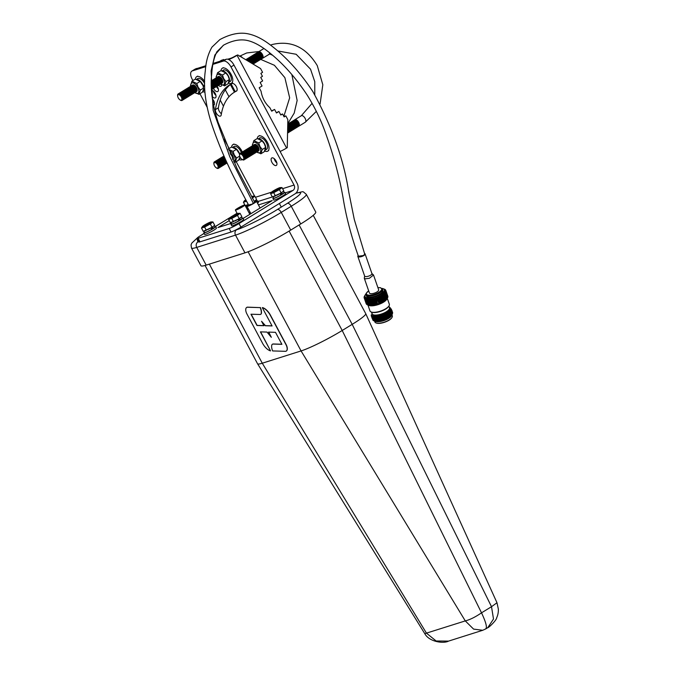 <?xml version="1.0" encoding="UTF-8"?>
<svg xmlns="http://www.w3.org/2000/svg" width="676" height="676" viewBox="0 0 676 676"><rect width="100%" height="100%" fill="white"/><g stroke="black" fill="none" stroke-linecap="round" stroke-linejoin="round"><path stroke-width="1.01" d="M260.226 307.614L247.196 307.234A6.642 3.27 -121.6 0 0 246.706 307.428A6.642 3.27 -121.6 0 0 246.994 314.095L262.787 343.678A10.588 5.214 -121.6 0 0 270.544 350.878L260.395 331.874L266.986 332.068L271.329 337.299L268.558 332.11L275.487 332.322L281.9 344.329L273.146 344.076A4.833 2.383 -121.6 0 0 272.403 344.253A4.833 2.383 -121.6 0 0 271.752 345.267A9.05 4.453 -121.6 0 0 272.631 350.937L285.635 351.317A6.549 3.219 -121.6 0 0 285.838 351.267A6.549 3.219 -121.6 0 0 286.201 351.106A6.549 3.219 -121.6 0 0 285.914 344.532L270.079 314.872A10.588 5.214 -121.6 0 0 262.322 307.673L272.082 325.942L265.271 325.739L261.544 321.252L263.919 325.705L256.99 325.502L250.965 314.222L260.066 314.484A4.039 1.986 -121.6 0 0 260.463 314.433A4.039 1.986 -121.6 0 0 260.683 314.332A4.039 1.986 -121.6 0 0 261.257 313.301A9.802 4.825 -121.6 0 0 260.226 307.614L247.34 307.141A6.642 3.27 -121.6 0 0 246.858 307.335A6.642 3.27 -121.6 0 0 246.782 307.386M261.257 313.301L261.409 313.208A4.039 1.986 58.4 0 1 260.835 314.239A4.039 1.986 58.4 0 1 260.759 314.281M286.269 351.055A6.549 3.219 -121.6 0 0 286.345 351.013A6.549 3.219 -121.6 0 0 286.066 344.439L270.231 314.779A10.588 5.214 -121.6 0 0 262.474 307.58L262.322 307.673M263.868 325.604L257.142 325.41L251.168 314.222M272.031 325.849L265.423 325.655L261.544 321.252M272.479 344.211A4.833 2.383 58.4 0 1 272.546 344.168A4.833 2.383 58.4 0 1 273.298 343.983L273.146 344.076M281.85 344.236L273.298 343.983M271.329 337.299L268.761 332.119M270.544 350.878L260.598 331.882M261.409 313.208A9.802 4.825 -121.6 0 0 260.378 307.521M299.113 224.947L352.188 324.353L491.511 606.702L496.987 602.747L365.733 313.63A33.665 3.574 151.9 0 1 365.733 313.63A33.665 3.574 151.9 0 1 352.188 324.353L342.2 330.488A33.665 3.574 151.9 0 1 301.074 350.937L262.271 363.215L209.357 264.122M482.723 630.285L448.568 641.101C443.794 643.805 429.235 642.023 424.781 633.657L465.291 620.906C469.972 619.723 475.38 617.036 481.523 612.836L491.511 606.702L493.497 619.005L487.776 627.666L485.816 628.874L482.732 630.285L473.58 629.102L465.291 620.906L301.074 350.937L248.109 251.759M205.065 265.457L257.539 363.739A33.665 3.574 -28.1 0 0 257.548 363.756A33.665 3.574 -28.1 0 0 262.271 363.215L426.488 633.184L436.147 640.983L448.568 641.101M485.326 629.01C487.523 628.317 486.264 622.926 481.523 612.836L342.2 330.488L289.125 231.074M254.48 201.896A5.383 0.575 151.9 0 1 255.748 201.406A5.383 0.575 151.9 0 1 256.508 201.321A5.383 0.575 151.9 0 1 253.23 203.696A5.383 0.575 151.9 0 1 247.762 206.315A5.383 0.575 151.9 0 1 247.002 206.4A5.383 0.575 151.9 0 1 248.607 205.031M236.118 209.999A5.383 0.575 151.9 0 1 235.366 210.084A5.383 0.575 151.9 0 1 238.636 207.709A5.383 0.575 151.9 0 1 244.112 205.09A5.383 0.575 151.9 0 1 244.864 205.005A5.383 0.575 151.9 0 1 241.594 207.38A5.383 0.575 151.9 0 1 236.118 209.999M242.312 206.197L237.504 208.935L242.312 206.197M290.722 230.102L281.258 212.391L291.246 206.256A37.433 3.971 151.9 0 0 306.296 194.308L315.751 212.027A37.433 3.971 151.9 0 1 300.71 223.967L290.722 230.102A37.433 3.971 151.9 0 1 244.982 252.849L206.18 265.127A37.433 3.971 151.9 0 1 200.924 265.702L191.46 247.982A37.433 3.971 151.9 0 0 196.716 247.408L235.518 235.13L244.982 252.849M271.98 157.871A4.377 2.155 58.4 0 1 276.002 160.812A4.377 2.155 58.4 0 1 276.323 165.434A4.377 2.155 58.4 0 1 276.078 165.544A4.377 2.155 58.4 0 1 272.056 162.603A4.377 2.155 58.4 0 1 271.744 157.981A4.377 2.155 58.4 0 1 271.98 157.871M212.374 98.882A4.377 2.155 58.4 0 1 213.878 105.118A4.377 2.155 58.4 0 1 213.633 105.228A4.377 2.155 58.4 0 1 213.498 105.262M211.478 90.229A4.377 2.155 58.4 0 1 215.272 93.575A4.377 2.155 58.4 0 1 215.399 97.851A4.377 2.155 58.4 0 1 215.154 97.961A4.377 2.155 58.4 0 1 212.027 96.296M217.072 86.215A4.377 2.155 58.4 0 1 217.816 91.513A4.377 2.155 58.4 0 1 217.579 91.623A4.377 2.155 58.4 0 1 213.396 88.395M221.72 85.075A4.377 2.155 58.4 0 1 221.103 86.198A4.377 2.155 58.4 0 1 220.858 86.308A4.377 2.155 58.4 0 1 218.449 85.387M221.407 113.754A4.377 2.155 58.4 0 1 218.399 107.788A102.448 50.447 58.4 0 1 231.226 83.951M220.351 116.137A4.377 2.155 58.4 0 1 216.954 114.143A4.377 2.155 58.4 0 1 215.399 109.63A102.448 50.447 58.4 0 1 229.696 84.821A102.448 50.447 58.4 0 1 232.045 83.545A4.377 2.155 58.4 0 1 236.135 86.3A4.377 2.155 58.4 0 1 236.524 91.057A4.377 2.155 58.4 0 1 236.423 91.116A93.694 46.137 -121.6 0 0 234.276 92.282A93.694 46.137 -121.6 0 0 221.204 114.971A4.377 2.155 58.4 0 1 220.596 116.027A4.377 2.155 58.4 0 1 220.351 116.137M212.898 64.381L223.325 61.085L226.325 59.243A8.078 3.98 58.4 0 1 233.989 65.099L297.051 183.213A8.078 6.98 72.4 0 1 294.846 193.987L240.918 227.111A8.078 0.853 151.9 0 1 231.048 232.02L200.003 241.839A8.078 0.853 151.9 0 1 198.871 241.966L196.978 238.417A8.078 0.853 -28.1 0 0 198.11 238.298L229.156 228.471A8.078 0.853 -28.1 0 0 239.025 223.562L292.953 190.438L285.154 192.905M250.23 212.433L249.174 213.084M276.856 162.941A4.377 2.155 58.4 0 1 274.202 158.632M214.41 102.625A4.377 2.155 58.4 0 1 212.61 100.454M215.931 95.358A4.377 2.155 58.4 0 1 213.278 91.04M218.348 89.021A4.377 2.155 58.4 0 1 216.405 86.579M192.288 70.904A8.078 3.98 -121.6 0 0 191.84 71.107L194.84 69.265A8.078 3.98 58.4 0 1 195.279 69.062L192.288 70.904L205.808 66.628M226.325 59.243L213.075 63.434M205.943 65.69L195.279 69.062M282.61 188.68L294.06 185.055L230.989 66.941A8.078 3.98 -121.6 0 0 223.325 61.085M294.06 185.055A4.039 3.49 -107.6 0 1 292.953 190.438M254.624 196.141L236.211 161.665M229.181 148.5L224.246 139.264M207.076 107.104L199.944 93.744M192.922 80.588L192.187 79.219A8.078 3.98 -121.6 0 1 191.84 71.107M196.978 238.417A8.078 0.853 -28.1 0 1 200.223 235.84L204.093 233.465M215.365 226.544L230.398 217.309M233.135 215.627L237.039 213.227M248.337 208.892L247.281 209.535M229.265 220.604L217.942 227.559L231.378 223.308M243.098 218.466L272.242 200.561L258.435 204.929M247.255 206.873A6.735 0.718 151.9 0 1 246.706 207.067A6.735 0.718 151.9 0 1 246.047 207.228M245.878 206.898A6.735 0.718 151.9 0 1 246.334 206.467M248.05 208.352A6.735 0.718 151.9 0 1 247.492 208.546A6.735 0.718 151.9 0 1 246.841 208.707M256.728 200.924A6.735 0.718 151.9 0 1 257.632 200.831A6.735 0.718 151.9 0 1 256.745 201.769M257.632 200.831L258.426 202.301A6.735 0.718 151.9 0 1 257.531 203.248M241.949 218.086A6.735 0.718 151.9 0 1 242.853 218.002A6.735 0.718 151.9 0 1 238.763 220.968A6.735 0.718 151.9 0 1 231.919 224.238A6.735 0.718 151.9 0 1 230.972 224.339A6.735 0.718 151.9 0 1 231.555 223.638M242.853 218.002L243.639 219.472A6.735 0.718 151.9 0 1 239.549 222.446A6.735 0.718 151.9 0 1 232.705 225.716A6.735 0.718 151.9 0 1 231.758 225.818L230.972 224.339M238.78 218.948L239.414 220.131L238.738 220.57M283.886 192.322A6.735 0.718 151.9 0 1 284.799 192.237A6.735 0.718 151.9 0 1 280.701 195.203A6.735 0.718 151.9 0 1 273.865 198.474A6.735 0.718 151.9 0 1 272.918 198.575A6.735 0.718 151.9 0 1 273.493 197.874M284.799 192.237L285.585 193.708A6.735 0.718 151.9 0 1 281.495 196.682A6.735 0.718 151.9 0 1 274.65 199.952A6.735 0.718 151.9 0 1 273.704 200.054L272.918 198.575M280.726 193.184L281.351 194.367L280.675 194.806M214.782 226.68A6.735 0.718 151.9 0 1 215.695 226.595A6.735 0.718 151.9 0 1 211.596 229.561A6.735 0.718 151.9 0 1 204.76 232.831A6.735 0.718 151.9 0 1 203.814 232.933A6.735 0.718 151.9 0 1 204.389 232.231M215.695 226.595L216.481 228.065A6.735 0.718 151.9 0 1 212.391 231.04A6.735 0.718 151.9 0 1 205.546 234.31A6.735 0.718 151.9 0 1 204.6 234.411L203.814 232.933M211.622 227.542L212.247 228.725L211.571 229.164M247.61 204.803A5.89 0.625 151.9 0 1 246.537 205.208A5.89 0.625 151.9 0 1 245.887 205.352M247.179 206.729A5.89 0.625 151.9 0 1 246.495 206.771L245.76 205.394M256.043 199.935A5.89 0.625 151.9 0 1 254.599 201.076M254.522 201.144L254.844 201.744M256.153 199.843L256.888 201.228A5.89 0.625 151.9 0 1 256.652 201.609M232.823 221.973A5.89 0.625 151.9 0 1 231.758 222.379A5.89 0.625 151.9 0 1 231.099 222.522M238.07 219.328L238.856 220.798A5.89 0.625 151.9 0 1 232.544 223.849A5.89 0.625 151.9 0 1 231.716 223.942L230.981 222.565M237.96 219.387A5.89 0.625 151.9 0 1 234.792 221.077M241.264 217.106A5.89 0.625 151.9 0 1 239.819 218.247M239.735 218.314L240.521 219.776L239.414 220.131M241.374 217.013L242.109 218.39A5.89 0.625 151.9 0 1 240.521 219.776M274.769 196.209A5.89 0.625 151.9 0 1 273.695 196.615A5.89 0.625 151.9 0 1 273.045 196.758M280.016 193.564L280.802 195.034A5.89 0.625 151.9 0 1 274.49 198.093A5.89 0.625 151.9 0 1 273.662 198.178L272.918 196.8M279.906 193.623A5.89 0.625 151.9 0 1 276.738 195.313M283.202 191.342A5.89 0.625 151.9 0 1 281.757 192.483M281.681 192.55L282.467 194.012L281.351 194.367M283.32 191.249L284.055 192.635A5.89 0.625 151.9 0 1 282.467 194.012M205.665 230.567A5.89 0.625 151.9 0 1 204.591 230.972A5.89 0.625 151.9 0 1 203.941 231.116M210.912 227.922L211.698 229.392A5.89 0.625 151.9 0 1 205.386 232.451A5.89 0.625 151.9 0 1 204.558 232.536L203.814 231.158M210.802 227.981A5.89 0.625 151.9 0 1 207.633 229.671M214.098 225.7A5.89 0.625 151.9 0 1 212.653 226.84M212.577 226.908L213.362 228.37L212.247 228.725M214.216 225.607L214.951 226.992A5.89 0.625 151.9 0 1 213.362 228.37M209.29 223.579A5.053 0.532 151.9 0 1 204.422 226.139A5.053 0.532 151.9 0 1 202.454 226.57A5.053 0.532 151.9 0 1 204.439 225.116A5.053 0.532 151.9 0 1 211.157 221.922A5.053 0.532 151.9 0 1 209.29 223.579M211.157 221.922L212.915 221.931L214.681 225.243L212.078 227.305L210.304 223.993L204.591 227.043L201.482 228.023L202.454 226.57M212.078 227.305L203.248 231.336L201.482 228.023M206.357 230.347L204.591 227.043M212.915 221.931L210.304 223.993M278.394 189.221A5.053 0.532 151.9 0 1 273.535 191.781A5.053 0.532 151.9 0 1 271.558 192.212A5.053 0.532 151.9 0 1 273.543 190.759A5.053 0.532 151.9 0 1 280.261 187.565A5.053 0.532 151.9 0 1 278.394 189.221M280.261 187.565L282.019 187.573L283.785 190.877L281.182 192.947L279.408 189.635L273.695 192.685L270.586 193.666L271.558 192.212M281.182 192.947L272.352 196.978L270.586 193.666M275.462 195.989L273.695 192.685M282.019 187.573L279.408 189.635M236.448 214.985A5.053 0.532 151.9 0 1 231.589 217.545A5.053 0.532 151.9 0 1 229.62 217.976A5.053 0.532 151.9 0 1 231.598 216.523A5.053 0.532 151.9 0 1 238.324 213.329A5.053 0.532 151.9 0 1 236.448 214.985M238.324 213.329L240.073 213.337L241.839 216.641L239.236 218.711L237.47 215.399L231.75 218.449L228.64 219.43L229.62 217.976M239.236 218.711L230.406 222.742L228.64 219.43M233.516 221.753L231.75 218.449M240.073 213.337L237.47 215.399M246.165 200.468A5.053 0.532 151.9 0 1 244.399 200.806A5.053 0.532 151.9 0 1 245.777 199.733M246.579 201.237L243.419 202.259L244.399 200.806M251.666 196.615A5.053 0.532 151.9 0 1 253.103 196.158L254.852 196.167L256.626 199.479L254.21 201.389M248.354 204.558L245.194 205.572L243.419 202.259M248.303 204.591L246.537 201.279M254.852 196.167L252.249 198.229M253.103 196.158A5.053 0.532 151.9 0 1 252.03 197.308M250.154 204.363C248.033 205.986 249.098 205.648 253.356 203.349L254.691 202.293L237.124 168.713L218.171 122.517C212.188 103.969 210.05 87.694 211.749 73.701C212.306 64.752 214.038 57.426 216.937 51.714L223.671 45.072M253.356 203.349L229.789 156.748L213.151 110.332L211.098 70.887L214.867 55.009L223.325 45.284C231.209 40.999 238.501 39.276 245.194 40.104C251.337 40.949 258.224 44.202 265.837 49.863C280.979 61.178 294.787 76.287 307.25 95.198C314.374 106.639 320.145 118.351 324.556 130.324C333.183 153.849 339.394 176.546 343.18 198.431C346.188 216.979 351.258 236.237 358.407 256.221L363.544 255.511L364.702 254.049L354.3 219.531L348.774 192.111C343.704 159.316 331.722 125.795 312.811 91.53C299.367 71.115 284.342 54.95 267.755 43.044C260.953 38.177 254.345 35.101 247.94 33.8C239.566 32.093 230.203 34.028 219.852 39.588L211.943 47.143C208.107 53.835 205.901 61.744 205.31 70.879C203.172 86.258 205.301 104.028 211.706 124.181C218.061 143.118 226.097 162.054 235.806 180.982L248.819 205.428M196.623 68.639A4.174 0.439 151.9 0 1 197.003 68.394L195.727 68.8A6.844 0.727 -28.1 0 0 195.33 69.045M190.894 86.122A5.983 2.949 58.4 0 1 192.93 82.861A5.983 2.949 58.4 0 1 197.696 87.246A5.983 2.949 58.4 0 1 198.533 92.629A5.983 2.949 58.4 0 1 194.857 92.578M194.08 92.046L198.964 94.353L200.324 90.077L198.043 87.103L196.809 83.494L191.933 81.188L190.573 85.472M194.612 85.514A3.405 1.673 58.4 0 1 194.73 85.59A3.405 1.673 58.4 0 1 196.454 87.635A3.405 1.673 58.4 0 1 197.071 89.393A3.405 1.673 58.4 0 1 197.088 89.536M192.271 85.37A3.811 1.876 58.4 0 1 194.494 85.421A3.811 1.876 58.4 0 1 196.429 87.719A3.811 1.876 58.4 0 1 197.113 89.688A3.811 1.876 58.4 0 1 196.15 91.682M193.936 86.046A3.127 1.538 58.4 0 1 194.13 86.173A3.127 1.538 58.4 0 1 195.719 88.049A3.127 1.538 58.4 0 1 196.277 89.671A3.127 1.538 58.4 0 1 196.302 89.9M191.511 85.844A3.811 1.876 58.4 0 1 193.733 85.886A3.811 1.876 58.4 0 1 195.668 88.184A3.811 1.876 58.4 0 1 196.353 90.153A3.811 1.876 58.4 0 1 195.389 92.156M193.175 86.511A3.127 1.538 58.4 0 1 193.37 86.638A3.127 1.538 58.4 0 1 194.958 88.522A3.127 1.538 58.4 0 1 195.516 90.136A3.127 1.538 58.4 0 1 195.541 90.364M190.75 86.308A3.811 1.876 58.4 0 1 192.973 86.359A3.811 1.876 58.4 0 1 194.908 88.649A3.811 1.876 58.4 0 1 195.592 90.618A3.811 1.876 58.4 0 1 194.629 92.62M192.415 86.984A3.127 1.538 58.4 0 1 192.609 87.103A3.127 1.538 58.4 0 1 194.198 88.987A3.127 1.538 58.4 0 1 194.756 90.609A3.127 1.538 58.4 0 1 194.781 90.829M189.99 86.773A3.811 1.876 58.4 0 1 192.212 86.824A3.811 1.876 58.4 0 1 194.147 89.114A3.811 1.876 58.4 0 1 194.832 91.091A3.811 1.876 58.4 0 1 193.868 93.085M191.654 87.449A3.127 1.538 58.4 0 1 191.849 87.576A3.127 1.538 58.4 0 1 193.437 89.452A3.127 1.538 58.4 0 1 193.995 91.074A3.127 1.538 58.4 0 1 194.02 91.302M189.229 87.238A3.811 1.876 58.4 0 1 191.452 87.288A3.811 1.876 58.4 0 1 193.378 89.587A3.811 1.876 58.4 0 1 194.071 91.556A3.811 1.876 58.4 0 1 193.108 93.558M190.894 87.914A3.127 1.538 58.4 0 1 191.088 88.041A3.127 1.538 58.4 0 1 192.677 89.925A3.127 1.538 58.4 0 1 193.235 91.539A3.127 1.538 58.4 0 1 193.26 91.767M188.469 87.711A3.811 1.876 58.4 0 1 190.683 87.753A3.811 1.876 58.4 0 1 192.618 90.052A3.811 1.876 58.4 0 1 193.311 92.02A3.811 1.876 58.4 0 1 192.347 94.023M190.133 88.379A3.127 1.538 58.4 0 1 190.328 88.505A3.127 1.538 58.4 0 1 191.908 90.39A3.127 1.538 58.4 0 1 192.474 92.012A3.127 1.538 58.4 0 1 192.499 92.232M187.708 88.176A3.811 1.876 58.4 0 1 189.922 88.226A3.811 1.876 58.4 0 1 191.857 90.516A3.811 1.876 58.4 0 1 192.55 92.494A3.811 1.876 58.4 0 1 191.587 94.488M189.373 88.852A3.127 1.538 58.4 0 1 189.567 88.97A3.127 1.538 58.4 0 1 191.147 90.854A3.127 1.538 58.4 0 1 191.714 92.477A3.127 1.538 58.4 0 1 191.739 92.697M186.948 88.641A3.811 1.876 58.4 0 1 189.162 88.691A3.811 1.876 58.4 0 1 191.097 90.99A3.811 1.876 58.4 0 1 191.781 92.958A3.811 1.876 58.4 0 1 190.826 94.961M188.612 89.317A3.127 1.538 58.4 0 1 188.798 89.443A3.127 1.538 58.4 0 1 190.387 91.328A3.127 1.538 58.4 0 1 190.953 92.942A3.127 1.538 58.4 0 1 190.978 93.17M186.187 89.114A3.811 1.876 58.4 0 1 188.401 89.156A3.811 1.876 58.4 0 1 190.336 91.454A3.811 1.876 58.4 0 1 191.021 93.423A3.811 1.876 58.4 0 1 190.066 95.426M187.852 89.781A3.127 1.538 58.4 0 1 188.038 89.908A3.127 1.538 58.4 0 1 189.626 91.792A3.127 1.538 58.4 0 1 190.193 93.406A3.127 1.538 58.4 0 1 190.218 93.634M185.427 89.578A3.811 1.876 58.4 0 1 187.641 89.629A3.811 1.876 58.4 0 1 189.576 91.919A3.811 1.876 58.4 0 1 190.26 93.896A3.811 1.876 58.4 0 1 189.305 95.891M187.091 90.254A3.127 1.538 58.4 0 1 187.277 90.373A3.127 1.538 58.4 0 1 188.866 92.257A3.127 1.538 58.4 0 1 189.432 93.879A3.127 1.538 58.4 0 1 189.457 94.099M184.666 90.043A3.811 1.876 58.4 0 1 186.88 90.094A3.811 1.876 58.4 0 1 188.815 92.392A3.811 1.876 58.4 0 1 189.5 94.361A3.811 1.876 58.4 0 1 188.545 96.355M186.331 90.719A3.127 1.538 58.4 0 1 186.517 90.846A3.127 1.538 58.4 0 1 188.105 92.73A3.127 1.538 58.4 0 1 188.672 94.344A3.127 1.538 58.4 0 1 188.697 94.572M183.906 90.516A3.811 1.876 58.4 0 1 186.12 90.559A3.811 1.876 58.4 0 1 188.055 92.857A3.811 1.876 58.4 0 1 188.739 94.826A3.811 1.876 58.4 0 1 187.784 96.829M185.57 91.184A3.127 1.538 58.4 0 1 185.756 91.311A3.127 1.538 58.4 0 1 187.345 93.195A3.127 1.538 58.4 0 1 187.911 94.809A3.127 1.538 58.4 0 1 187.936 95.037M183.145 90.981A3.811 1.876 58.4 0 1 185.359 91.032A3.811 1.876 58.4 0 1 187.294 93.322A3.811 1.876 58.4 0 1 187.979 95.299A3.811 1.876 58.4 0 1 187.024 97.293M184.81 91.657A3.127 1.538 58.4 0 1 184.996 91.775A3.127 1.538 58.4 0 1 186.584 93.66A3.127 1.538 58.4 0 1 187.151 95.282A3.127 1.538 58.4 0 1 187.176 95.502M182.385 91.446A3.811 1.876 58.4 0 1 184.599 91.497A3.811 1.876 58.4 0 1 186.534 93.795A3.811 1.876 58.4 0 1 187.218 95.764A3.811 1.876 58.4 0 1 186.263 97.758M184.049 92.122A3.127 1.538 58.4 0 1 184.235 92.249A3.127 1.538 58.4 0 1 185.824 94.133A3.127 1.538 58.4 0 1 186.39 95.747A3.127 1.538 58.4 0 1 186.415 95.975M181.624 91.919A3.811 1.876 58.4 0 1 183.838 91.961A3.811 1.876 58.4 0 1 185.773 94.26A3.811 1.876 58.4 0 1 186.458 96.229A3.811 1.876 58.4 0 1 185.503 98.231M183.289 92.587A3.127 1.538 58.4 0 1 183.475 92.713A3.127 1.538 58.4 0 1 185.063 94.598A3.127 1.538 58.4 0 1 185.63 96.212A3.127 1.538 58.4 0 1 185.655 96.44M180.864 92.384A3.811 1.876 58.4 0 1 183.078 92.435A3.811 1.876 58.4 0 1 185.013 94.724A3.811 1.876 58.4 0 1 185.697 96.702A3.811 1.876 58.4 0 1 184.742 98.696M182.528 93.06A3.127 1.538 58.4 0 1 182.714 93.178A3.127 1.538 58.4 0 1 184.303 95.062A3.127 1.538 58.4 0 1 184.869 96.685A3.127 1.538 58.4 0 1 184.894 96.905M180.103 92.849A3.811 1.876 58.4 0 1 182.317 92.899A3.811 1.876 58.4 0 1 184.252 95.198A3.811 1.876 58.4 0 1 184.937 97.167A3.811 1.876 58.4 0 1 183.973 99.161M181.768 93.525A3.127 1.538 58.4 0 1 181.954 93.651A3.127 1.538 58.4 0 1 183.542 95.536A3.127 1.538 58.4 0 1 184.1 97.15A3.127 1.538 58.4 0 1 184.125 97.378M179.343 93.322A3.811 1.876 58.4 0 1 181.557 93.364A3.811 1.876 58.4 0 1 183.492 95.662A3.811 1.876 58.4 0 1 184.176 97.631A3.811 1.876 58.4 0 1 183.213 99.634M181.007 93.989A3.127 1.538 58.4 0 1 181.193 94.116A3.127 1.538 58.4 0 1 182.782 96A3.127 1.538 58.4 0 1 183.34 97.614A3.127 1.538 58.4 0 1 183.365 97.843M178.574 93.787A3.811 1.876 58.4 0 1 180.796 93.837A3.811 1.876 58.4 0 1 182.731 96.127A3.811 1.876 58.4 0 1 183.416 98.104A3.811 1.876 58.4 0 1 182.452 100.099M180.239 94.463A3.127 1.538 58.4 0 1 180.433 94.581A3.127 1.538 58.4 0 1 182.021 96.465A3.127 1.538 58.4 0 1 182.579 98.088A3.127 1.538 58.4 0 1 182.605 98.307M177.661 96.043A3.811 1.876 58.4 0 1 177.619 95.781A3.811 1.876 58.4 0 1 180.036 94.302A3.811 1.876 58.4 0 1 181.971 96.6A3.811 1.876 58.4 0 1 182.655 98.569A3.811 1.876 58.4 0 1 180.239 100.048A3.811 1.876 58.4 0 1 180.027 99.896M178.253 97.885A3.127 1.538 58.4 0 1 177.687 96.271A3.127 1.538 58.4 0 1 178.794 94.648A3.127 1.538 58.4 0 1 181.261 96.93A3.127 1.538 58.4 0 1 181.709 99.727A3.127 1.538 58.4 0 1 179.841 99.769A3.127 1.538 58.4 0 1 178.253 97.885M191.933 81.188L195.305 79.117L200.18 81.424L203.197 85.953M201.304 82.548L199.75 80.85L200.18 81.424L196.809 83.494M228.978 150.748A5.983 2.949 58.4 0 1 233.964 155.159A5.983 2.949 58.4 0 1 233.676 161.37M233.997 162.088L235.223 162.265L236.592 157.99L234.31 155.024L233.076 151.407L228.192 149.109M230.879 153.427A3.405 1.673 58.4 0 1 230.998 153.503A3.405 1.673 58.4 0 1 232.721 155.556A3.405 1.673 58.4 0 1 233.33 157.314A3.405 1.673 58.4 0 1 233.347 157.449M229.899 152.894A3.811 1.876 58.4 0 1 230.753 153.334A3.811 1.876 58.4 0 1 232.688 155.632A3.811 1.876 58.4 0 1 233.372 157.601A3.811 1.876 58.4 0 1 232.814 159.485M230.423 154.111A3.127 1.538 58.4 0 1 231.978 155.97A3.127 1.538 58.4 0 1 232.544 157.584A3.127 1.538 58.4 0 1 232.569 157.812M230.457 154.179A3.811 1.876 58.4 0 1 231.927 156.097A3.811 1.876 58.4 0 1 232.612 158.074A3.811 1.876 58.4 0 1 232.62 159.046M223.215 156.562A3.811 1.876 58.4 0 1 224.026 156.088M222.455 157.026A3.811 1.876 58.4 0 1 224.373 156.883M224.119 157.702A3.127 1.538 58.4 0 1 224.305 157.829A3.127 1.538 58.4 0 1 225.108 158.573M221.694 157.491A3.811 1.876 58.4 0 1 223.908 157.542A3.811 1.876 58.4 0 1 225.269 158.928M223.359 158.167A3.127 1.538 58.4 0 1 223.545 158.294A3.127 1.538 58.4 0 1 225.133 160.178A3.127 1.538 58.4 0 1 225.691 161.792A3.127 1.538 58.4 0 1 225.716 162.02M220.925 157.964A3.811 1.876 58.4 0 1 223.148 158.007A3.811 1.876 58.4 0 1 225.083 160.305A3.811 1.876 58.4 0 1 225.767 162.274A3.811 1.876 58.4 0 1 224.804 164.276M222.598 158.632A3.127 1.538 58.4 0 1 222.784 158.759A3.127 1.538 58.4 0 1 224.373 160.643A3.127 1.538 58.4 0 1 224.931 162.257A3.127 1.538 58.4 0 1 224.956 162.485M220.165 158.429A3.811 1.876 58.4 0 1 222.387 158.48A3.811 1.876 58.4 0 1 224.322 160.77A3.811 1.876 58.4 0 1 225.007 162.747A3.811 1.876 58.4 0 1 224.043 164.741M221.829 159.105A3.127 1.538 58.4 0 1 222.024 159.223A3.127 1.538 58.4 0 1 223.612 161.108A3.127 1.538 58.4 0 1 224.17 162.73A3.127 1.538 58.4 0 1 224.195 162.95M219.404 158.894A3.811 1.876 58.4 0 1 221.627 158.944A3.811 1.876 58.4 0 1 223.562 161.243A3.811 1.876 58.4 0 1 224.246 163.212A3.811 1.876 58.4 0 1 223.283 165.214M221.069 159.57A3.127 1.538 58.4 0 1 221.263 159.697A3.127 1.538 58.4 0 1 222.852 161.581A3.127 1.538 58.4 0 1 223.41 163.195A3.127 1.538 58.4 0 1 223.435 163.423M218.644 159.367A3.811 1.876 58.4 0 1 220.866 159.409A3.811 1.876 58.4 0 1 222.801 161.708A3.811 1.876 58.4 0 1 223.486 163.676A3.811 1.876 58.4 0 1 222.522 165.679M220.308 160.035A3.127 1.538 58.4 0 1 220.503 160.161A3.127 1.538 58.4 0 1 222.091 162.046A3.127 1.538 58.4 0 1 222.649 163.66A3.127 1.538 58.4 0 1 222.674 163.888M217.883 159.832A3.811 1.876 58.4 0 1 220.106 159.882A3.811 1.876 58.4 0 1 222.032 162.172A3.811 1.876 58.4 0 1 222.725 164.15A3.811 1.876 58.4 0 1 221.762 166.144M219.548 160.508A3.127 1.538 58.4 0 1 219.742 160.626A3.127 1.538 58.4 0 1 221.331 162.51A3.127 1.538 58.4 0 1 221.889 164.133A3.127 1.538 58.4 0 1 221.914 164.352M217.123 160.296A3.811 1.876 58.4 0 1 219.337 160.347A3.811 1.876 58.4 0 1 221.272 162.646A3.811 1.876 58.4 0 1 221.965 164.614A3.811 1.876 58.4 0 1 221.001 166.609M218.787 160.972A3.127 1.538 58.4 0 1 218.982 161.099A3.127 1.538 58.4 0 1 220.57 162.984A3.127 1.538 58.4 0 1 221.128 164.598A3.127 1.538 58.4 0 1 221.153 164.826M216.362 160.77A3.811 1.876 58.4 0 1 218.576 160.812A3.811 1.876 58.4 0 1 220.511 163.11A3.811 1.876 58.4 0 1 221.204 165.079A3.811 1.876 58.4 0 1 220.241 167.082M218.027 161.437A3.127 1.538 58.4 0 1 218.221 161.564A3.127 1.538 58.4 0 1 219.801 163.448A3.127 1.538 58.4 0 1 220.368 165.062A3.127 1.538 58.4 0 1 220.393 165.29M215.602 161.234A3.811 1.876 58.4 0 1 217.816 161.285A3.811 1.876 58.4 0 1 219.751 163.575A3.811 1.876 58.4 0 1 220.435 165.552A3.811 1.876 58.4 0 1 219.48 167.547M217.266 161.91A3.127 1.538 58.4 0 1 217.461 162.029A3.127 1.538 58.4 0 1 219.041 163.913A3.127 1.538 58.4 0 1 219.607 165.536A3.127 1.538 58.4 0 1 219.632 165.755M214.841 161.699A3.811 1.876 58.4 0 1 217.055 161.75A3.811 1.876 58.4 0 1 218.99 164.048A3.811 1.876 58.4 0 1 219.675 166.017A3.811 1.876 58.4 0 1 218.72 168.011M216.506 162.375A3.127 1.538 58.4 0 1 216.692 162.502A3.127 1.538 58.4 0 1 218.28 164.386A3.127 1.538 58.4 0 1 218.847 166A3.127 1.538 58.4 0 1 218.872 166.228M213.929 163.955A3.811 1.876 58.4 0 1 213.886 163.702A3.811 1.876 58.4 0 1 216.295 162.215A3.811 1.876 58.4 0 1 218.23 164.513A3.811 1.876 58.4 0 1 218.914 166.482A3.811 1.876 58.4 0 1 216.506 167.969A3.811 1.876 58.4 0 1 216.295 167.809M214.52 165.797A3.127 1.538 58.4 0 1 213.954 164.184A3.127 1.538 58.4 0 1 215.061 162.561A3.127 1.538 58.4 0 1 217.52 164.851A3.127 1.538 58.4 0 1 217.968 167.64A3.127 1.538 58.4 0 1 216.1 167.682A3.127 1.538 58.4 0 1 214.52 165.797M228.26 149.066L231.564 147.038L236.439 149.337L239.465 153.866M237.572 150.461L236.017 148.771L236.439 149.337L233.076 151.407M241.357 152.607A6.616 3.262 -121.6 0 0 234.403 146.32A6.616 3.262 -121.6 0 0 234.04 146.489L232.831 147.233M204.634 83.63A6.616 3.262 -121.6 0 0 198.144 78.408A6.616 3.262 -121.6 0 0 197.772 78.577L196.572 79.312M204.659 81.526A8.788 4.326 -121.6 0 0 197.122 76.506A8.788 4.326 -121.6 0 0 196.64 76.726A8.788 4.326 -121.6 0 0 195.381 79.126M202.775 91.598A8.788 4.326 -121.6 0 0 204.921 92.02M242.304 151.982A8.788 4.326 -121.6 0 0 233.389 144.419A8.788 4.326 -121.6 0 0 232.907 144.639A8.788 4.326 -121.6 0 0 231.64 147.038M239.042 159.511A8.788 4.326 -121.6 0 0 241.619 159.84A8.788 4.326 -121.6 0 0 242.101 159.62A8.788 4.326 -121.6 0 0 242.228 159.536L242.101 159.62M239.473 158.632A6.616 3.262 -121.6 0 0 240.107 157.187M239.625 153.9A6.616 3.262 -121.6 0 0 233.22 147.343M203.206 90.719A6.616 3.262 -121.6 0 0 203.839 89.274M203.358 85.987A6.616 3.262 -121.6 0 0 196.961 79.43M240.005 156.993L238.594 160.204L235.223 162.265M226.528 161.809L226.511 161.699A3.811 1.876 58.4 0 1 226.528 161.809A3.811 1.876 58.4 0 1 225.564 163.812M227.06 162.916A3.811 1.876 58.4 0 1 226.325 163.339M236.592 157.99L239.684 156.088M203.738 89.071L202.327 92.282L198.964 94.353M200.324 90.077L203.417 88.176M228.657 59.53L228.725 59.505A6.844 0.727 -28.1 0 0 237.082 55.347L237.766 54.933L260.573 68.572L262.575 72.315L260.868 73.371L262.449 76.329L260.733 77.377L262.634 80.934L260.167 82.447L262.06 85.987L259.195 87.745L261.071 91.252A24.759 21.387 72.4 0 0 264.088 100.31A24.759 21.387 72.4 0 0 269.851 107.695L271.718 111.202L274.591 109.444L276.476 112.985L278.935 111.472L280.836 115.03L282.551 113.974L284.123 116.931L285.838 115.883L287.841 119.627L287.266 147.63L286.582 148.052A6.844 0.727 -28.1 0 1 280.101 151.475M237.766 54.933L235.797 55.753A4.174 0.439 151.9 0 1 230.702 58.288L227.761 59.218M221.331 60.823A4.174 0.439 151.9 0 1 222.657 59.911L221.382 60.316A6.844 0.727 -28.1 0 0 219.92 61.271M285.838 115.883L283.971 116.644M274.591 109.444L271.566 110.915M278.935 111.472L276.323 112.698M282.551 113.974L280.684 114.743M223.342 59.496L224.102 59.944M216.548 77.639A5.983 2.949 58.4 0 1 218.585 74.377A5.983 2.949 58.4 0 1 223.35 78.762A5.983 2.949 58.4 0 1 224.179 84.145A5.983 2.949 58.4 0 1 220.511 84.094M219.734 83.562L224.618 85.869L225.978 81.593L223.697 78.619L222.463 75.011L217.588 72.704L216.219 76.988M220.266 77.03A3.405 1.673 58.4 0 1 220.384 77.106A3.405 1.673 58.4 0 1 222.108 79.151A3.405 1.673 58.4 0 1 222.725 80.917A3.405 1.673 58.4 0 1 222.742 81.052M217.925 76.887A3.811 1.876 58.4 0 1 220.148 76.937A3.811 1.876 58.4 0 1 222.074 79.236A3.811 1.876 58.4 0 1 222.767 81.204A3.811 1.876 58.4 0 1 221.804 83.199M219.59 77.563A3.127 1.538 58.4 0 1 219.785 77.689A3.127 1.538 58.4 0 1 221.373 79.574A3.127 1.538 58.4 0 1 221.931 81.188A3.127 1.538 58.4 0 1 221.956 81.416M217.165 77.36A3.811 1.876 58.4 0 1 219.379 77.402A3.811 1.876 58.4 0 1 221.314 79.7A3.811 1.876 58.4 0 1 222.007 81.669A3.811 1.876 58.4 0 1 221.044 83.672M218.83 78.027A3.127 1.538 58.4 0 1 219.024 78.154A3.127 1.538 58.4 0 1 220.613 80.038A3.127 1.538 58.4 0 1 221.17 81.652A3.127 1.538 58.4 0 1 221.196 81.88M216.405 77.824A3.811 1.876 58.4 0 1 218.618 77.875A3.811 1.876 58.4 0 1 220.553 80.165A3.811 1.876 58.4 0 1 221.246 82.134A3.811 1.876 58.4 0 1 220.283 84.137M218.069 78.501A3.127 1.538 58.4 0 1 218.263 78.619A3.127 1.538 58.4 0 1 219.844 80.503A3.127 1.538 58.4 0 1 220.41 82.126A3.127 1.538 58.4 0 1 220.435 82.345M215.644 78.289A3.811 1.876 58.4 0 1 217.858 78.34A3.811 1.876 58.4 0 1 219.793 80.63A3.811 1.876 58.4 0 1 220.477 82.607A3.811 1.876 58.4 0 1 219.523 84.601M217.309 78.965A3.127 1.538 58.4 0 1 217.503 79.092A3.127 1.538 58.4 0 1 219.083 80.968A3.127 1.538 58.4 0 1 219.649 82.59A3.127 1.538 58.4 0 1 219.675 82.818M214.883 78.762A3.811 1.876 58.4 0 1 217.097 78.805A3.811 1.876 58.4 0 1 219.032 81.103A3.811 1.876 58.4 0 1 219.717 83.072A3.811 1.876 58.4 0 1 218.762 85.075M216.548 79.43A3.127 1.538 58.4 0 1 216.734 79.557A3.127 1.538 58.4 0 1 218.323 81.441A3.127 1.538 58.4 0 1 218.889 83.055A3.127 1.538 58.4 0 1 218.914 83.283M214.123 79.227A3.811 1.876 58.4 0 1 216.337 79.278A3.811 1.876 58.4 0 1 218.272 81.568A3.811 1.876 58.4 0 1 218.956 83.537A3.811 1.876 58.4 0 1 218.002 85.539M215.788 79.895A3.127 1.538 58.4 0 1 215.974 80.022A3.127 1.538 58.4 0 1 217.562 81.906A3.127 1.538 58.4 0 1 218.128 83.528A3.127 1.538 58.4 0 1 218.154 83.748M213.362 79.692A3.811 1.876 58.4 0 1 215.576 79.743A3.811 1.876 58.4 0 1 217.511 82.033A3.811 1.876 58.4 0 1 218.196 84.01A3.811 1.876 58.4 0 1 217.241 86.004M215.027 80.368A3.127 1.538 58.4 0 1 215.213 80.495A3.127 1.538 58.4 0 1 216.802 82.371A3.127 1.538 58.4 0 1 217.368 83.993A3.127 1.538 58.4 0 1 217.393 84.213M212.602 80.157A3.811 1.876 58.4 0 1 214.816 80.207A3.811 1.876 58.4 0 1 216.751 82.506A3.811 1.876 58.4 0 1 217.435 84.475A3.811 1.876 58.4 0 1 216.481 86.477M214.267 80.833A3.127 1.538 58.4 0 1 214.453 80.959A3.127 1.538 58.4 0 1 216.041 82.844A3.127 1.538 58.4 0 1 216.607 84.458A3.127 1.538 58.4 0 1 216.633 84.686M211.841 80.63A3.811 1.876 58.4 0 1 214.055 80.672A3.811 1.876 58.4 0 1 215.99 82.971A3.811 1.876 58.4 0 1 216.675 84.939A3.811 1.876 58.4 0 1 215.72 86.942M213.506 81.297A3.127 1.538 58.4 0 1 213.692 81.424A3.127 1.538 58.4 0 1 215.281 83.309A3.127 1.538 58.4 0 1 215.847 84.922A3.127 1.538 58.4 0 1 215.872 85.151M211.343 80.807A3.811 1.876 58.4 0 1 213.295 81.145A3.811 1.876 58.4 0 1 215.23 83.435A3.811 1.876 58.4 0 1 215.914 85.413A3.811 1.876 58.4 0 1 214.96 87.407M212.746 81.771A3.127 1.538 58.4 0 1 212.932 81.889A3.127 1.538 58.4 0 1 214.52 83.773A3.127 1.538 58.4 0 1 215.086 85.396A3.127 1.538 58.4 0 1 215.112 85.615M211.343 81.095A3.811 1.876 58.4 0 1 212.534 81.61A3.811 1.876 58.4 0 1 214.469 83.908A3.811 1.876 58.4 0 1 215.154 85.877A3.811 1.876 58.4 0 1 214.199 87.872M211.985 82.235A3.127 1.538 58.4 0 1 212.171 82.362A3.127 1.538 58.4 0 1 213.76 84.246A3.127 1.538 58.4 0 1 214.326 85.86A3.127 1.538 58.4 0 1 214.351 86.089M211.326 81.804A3.811 1.876 58.4 0 1 211.774 82.075A3.811 1.876 58.4 0 1 213.709 84.373A3.811 1.876 58.4 0 1 214.393 86.342A3.811 1.876 58.4 0 1 213.439 88.345M211.411 82.827L211.309 82.759A3.127 1.538 58.4 0 1 211.411 82.827A3.127 1.538 58.4 0 1 212.999 84.711A3.127 1.538 58.4 0 1 213.565 86.325A3.127 1.538 58.4 0 1 213.591 86.553M211.309 82.776A3.811 1.876 58.4 0 1 212.948 84.838A3.811 1.876 58.4 0 1 213.633 86.815A3.811 1.876 58.4 0 1 212.67 88.809M211.301 83.866A3.127 1.538 58.4 0 1 212.239 85.176A3.127 1.538 58.4 0 1 212.805 86.798A3.127 1.538 58.4 0 1 212.83 87.018M211.301 84.001A3.811 1.876 58.4 0 1 212.188 85.311A3.811 1.876 58.4 0 1 212.872 87.28A3.811 1.876 58.4 0 1 211.909 89.274M211.309 85.353A3.127 1.538 58.4 0 1 211.478 85.649A3.127 1.538 58.4 0 1 212.036 87.263A3.127 1.538 58.4 0 1 212.061 87.491M211.309 85.573A3.811 1.876 58.4 0 1 211.427 85.776A3.811 1.876 58.4 0 1 212.112 87.745A3.811 1.876 58.4 0 1 211.453 89.671M203.315 87.559A3.811 1.876 58.4 0 1 203.273 87.297A3.811 1.876 58.4 0 1 204.642 85.328M204.828 90.702A3.127 1.538 58.4 0 1 203.907 89.401A3.127 1.538 58.4 0 1 203.341 87.787A3.127 1.538 58.4 0 1 204.659 86.215M217.588 72.704L220.951 70.634L225.835 72.94L228.116 75.906L229.46 79.827L229.105 78.188M226.959 74.064L225.404 72.366L225.835 72.94L222.463 75.011M252.816 145.56A5.983 2.949 58.4 0 1 254.844 142.29A5.983 2.949 58.4 0 1 259.609 146.675A5.983 2.949 58.4 0 1 260.446 152.058A5.983 2.949 58.4 0 1 256.779 152.007M256.001 151.483L260.877 153.79L262.246 149.506L259.956 146.54L258.731 142.923L253.846 140.625L252.486 144.901M256.534 144.943A3.405 1.673 58.4 0 1 256.643 145.019A3.405 1.673 58.4 0 1 258.376 147.072A3.405 1.673 58.4 0 1 258.984 148.83A3.405 1.673 58.4 0 1 259.001 148.965M254.193 144.808A3.811 1.876 58.4 0 1 256.407 144.85A3.811 1.876 58.4 0 1 258.342 147.148A3.811 1.876 58.4 0 1 259.026 149.117A3.811 1.876 58.4 0 1 258.071 151.12M255.858 145.475A3.127 1.538 58.4 0 1 256.043 145.602A3.127 1.538 58.4 0 1 257.632 147.486A3.127 1.538 58.4 0 1 258.198 149.1A3.127 1.538 58.4 0 1 258.224 149.328M253.432 145.272A3.811 1.876 58.4 0 1 255.646 145.323A3.811 1.876 58.4 0 1 257.581 147.613A3.811 1.876 58.4 0 1 258.266 149.59A3.811 1.876 58.4 0 1 257.311 151.585M255.097 145.948A3.127 1.538 58.4 0 1 255.283 146.067A3.127 1.538 58.4 0 1 256.872 147.951A3.127 1.538 58.4 0 1 257.438 149.573A3.127 1.538 58.4 0 1 257.463 149.793M252.672 145.737A3.811 1.876 58.4 0 1 254.886 145.788A3.811 1.876 58.4 0 1 256.821 148.086A3.811 1.876 58.4 0 1 257.505 150.055A3.811 1.876 58.4 0 1 256.55 152.049M254.337 146.413A3.127 1.538 58.4 0 1 254.522 146.54A3.127 1.538 58.4 0 1 256.111 148.424A3.127 1.538 58.4 0 1 256.677 150.038A3.127 1.538 58.4 0 1 256.703 150.266M251.911 146.21A3.811 1.876 58.4 0 1 254.125 146.253A3.811 1.876 58.4 0 1 256.06 148.551A3.811 1.876 58.4 0 1 256.745 150.52A3.811 1.876 58.4 0 1 255.79 152.523M253.576 146.878A3.127 1.538 58.4 0 1 253.762 147.005A3.127 1.538 58.4 0 1 255.351 148.889A3.127 1.538 58.4 0 1 255.917 150.503A3.127 1.538 58.4 0 1 255.942 150.731M251.151 146.675A3.811 1.876 58.4 0 1 253.365 146.726A3.811 1.876 58.4 0 1 255.3 149.016A3.811 1.876 58.4 0 1 255.984 150.993A3.811 1.876 58.4 0 1 255.029 152.987M252.816 147.351A3.127 1.538 58.4 0 1 253.001 147.469A3.127 1.538 58.4 0 1 254.59 149.354A3.127 1.538 58.4 0 1 255.156 150.976A3.127 1.538 58.4 0 1 255.182 151.196M250.39 147.14A3.811 1.876 58.4 0 1 252.604 147.191A3.811 1.876 58.4 0 1 254.539 149.489A3.811 1.876 58.4 0 1 255.224 151.458A3.811 1.876 58.4 0 1 254.26 153.452M252.055 147.816A3.127 1.538 58.4 0 1 252.241 147.943A3.127 1.538 58.4 0 1 253.83 149.819A3.127 1.538 58.4 0 1 254.387 151.441A3.127 1.538 58.4 0 1 254.413 151.669M249.63 147.613A3.811 1.876 58.4 0 1 251.844 147.655A3.811 1.876 58.4 0 1 253.779 149.954A3.811 1.876 58.4 0 1 254.463 151.923A3.811 1.876 58.4 0 1 253.5 153.925M251.295 148.281A3.127 1.538 58.4 0 1 251.48 148.407A3.127 1.538 58.4 0 1 253.069 150.292A3.127 1.538 58.4 0 1 253.627 151.906A3.127 1.538 58.4 0 1 253.652 152.134M248.861 148.078A3.811 1.876 58.4 0 1 251.083 148.129A3.811 1.876 58.4 0 1 253.018 150.418A3.811 1.876 58.4 0 1 253.703 152.387A3.811 1.876 58.4 0 1 252.74 154.39M250.526 148.754A3.127 1.538 58.4 0 1 250.72 148.872A3.127 1.538 58.4 0 1 252.309 150.756A3.127 1.538 58.4 0 1 252.866 152.379A3.127 1.538 58.4 0 1 252.892 152.599M248.1 148.543A3.811 1.876 58.4 0 1 250.323 148.593A3.811 1.876 58.4 0 1 252.258 150.883A3.811 1.876 58.4 0 1 252.942 152.861A3.811 1.876 58.4 0 1 251.979 154.855M249.765 149.219A3.127 1.538 58.4 0 1 249.959 149.345A3.127 1.538 58.4 0 1 251.548 151.221A3.127 1.538 58.4 0 1 252.106 152.844A3.127 1.538 58.4 0 1 252.131 153.072M247.34 149.016A3.811 1.876 58.4 0 1 249.562 149.058A3.811 1.876 58.4 0 1 251.497 151.356A3.811 1.876 58.4 0 1 252.182 153.325A3.811 1.876 58.4 0 1 251.219 155.328M249.005 149.683A3.127 1.538 58.4 0 1 249.199 149.81A3.127 1.538 58.4 0 1 250.788 151.694A3.127 1.538 58.4 0 1 251.345 153.308A3.127 1.538 58.4 0 1 251.371 153.536M246.579 149.481A3.811 1.876 58.4 0 1 248.802 149.531A3.811 1.876 58.4 0 1 250.737 151.821A3.811 1.876 58.4 0 1 251.421 153.79A3.811 1.876 58.4 0 1 250.458 155.793M248.244 150.148A3.127 1.538 58.4 0 1 248.438 150.275A3.127 1.538 58.4 0 1 250.027 152.159A3.127 1.538 58.4 0 1 250.585 153.782A3.127 1.538 58.4 0 1 250.61 154.001M245.819 149.945A3.811 1.876 58.4 0 1 248.033 149.996A3.811 1.876 58.4 0 1 249.968 152.286A3.811 1.876 58.4 0 1 250.661 154.263A3.811 1.876 58.4 0 1 249.697 156.257M247.484 150.621A3.127 1.538 58.4 0 1 247.678 150.74A3.127 1.538 58.4 0 1 249.267 152.624A3.127 1.538 58.4 0 1 249.824 154.246A3.127 1.538 58.4 0 1 249.85 154.466M245.058 150.41A3.811 1.876 58.4 0 1 247.272 150.461A3.811 1.876 58.4 0 1 249.207 152.759A3.811 1.876 58.4 0 1 249.9 154.728A3.811 1.876 58.4 0 1 248.937 156.731M246.723 151.086A3.127 1.538 58.4 0 1 246.917 151.213A3.127 1.538 58.4 0 1 248.498 153.097A3.127 1.538 58.4 0 1 249.064 154.711A3.127 1.538 58.4 0 1 249.089 154.939M244.298 150.883A3.811 1.876 58.4 0 1 246.512 150.925A3.811 1.876 58.4 0 1 248.447 153.224A3.811 1.876 58.4 0 1 249.14 155.193A3.811 1.876 58.4 0 1 248.176 157.195M245.963 151.551A3.127 1.538 58.4 0 1 246.157 151.678A3.127 1.538 58.4 0 1 247.737 153.562A3.127 1.538 58.4 0 1 248.303 155.176A3.127 1.538 58.4 0 1 248.329 155.404M243.537 151.348A3.811 1.876 58.4 0 1 245.751 151.399A3.811 1.876 58.4 0 1 247.686 153.689A3.811 1.876 58.4 0 1 248.371 155.666A3.811 1.876 58.4 0 1 247.416 157.66M245.202 152.024A3.127 1.538 58.4 0 1 245.388 152.142A3.127 1.538 58.4 0 1 246.977 154.027A3.127 1.538 58.4 0 1 247.543 155.649A3.127 1.538 58.4 0 1 247.568 155.869M242.777 151.813A3.811 1.876 58.4 0 1 244.991 151.863A3.811 1.876 58.4 0 1 246.926 154.162A3.811 1.876 58.4 0 1 247.61 156.131A3.811 1.876 58.4 0 1 246.655 158.125M244.442 152.489A3.127 1.538 58.4 0 1 244.627 152.615A3.127 1.538 58.4 0 1 246.216 154.5A3.127 1.538 58.4 0 1 246.782 156.114A3.127 1.538 58.4 0 1 246.808 156.342M242.016 152.286A3.811 1.876 58.4 0 1 244.23 152.328A3.811 1.876 58.4 0 1 246.165 154.627A3.811 1.876 58.4 0 1 246.85 156.595A3.811 1.876 58.4 0 1 245.895 158.598M243.681 152.953A3.127 1.538 58.4 0 1 243.867 153.08A3.127 1.538 58.4 0 1 245.456 154.965A3.127 1.538 58.4 0 1 246.022 156.578A3.127 1.538 58.4 0 1 246.047 156.807M241.256 152.751A3.811 1.876 58.4 0 1 243.47 152.801A3.811 1.876 58.4 0 1 245.405 155.091A3.811 1.876 58.4 0 1 246.089 157.069A3.811 1.876 58.4 0 1 245.135 159.063M242.921 153.427A3.127 1.538 58.4 0 1 243.106 153.545A3.127 1.538 58.4 0 1 244.695 155.429A3.127 1.538 58.4 0 1 245.261 157.052A3.127 1.538 58.4 0 1 245.287 157.271M240.495 153.215A3.811 1.876 58.4 0 1 242.709 153.266A3.811 1.876 58.4 0 1 244.644 155.564A3.811 1.876 58.4 0 1 245.329 157.533A3.811 1.876 58.4 0 1 244.374 159.528M242.16 153.891A3.127 1.538 58.4 0 1 242.346 154.018A3.127 1.538 58.4 0 1 243.935 155.903A3.127 1.538 58.4 0 1 244.501 157.516A3.127 1.538 58.4 0 1 244.526 157.745M239.583 155.472A3.811 1.876 58.4 0 1 239.532 155.218A3.811 1.876 58.4 0 1 241.949 153.731A3.811 1.876 58.4 0 1 243.884 156.029A3.811 1.876 58.4 0 1 244.568 157.998A3.811 1.876 58.4 0 1 242.152 159.485A3.811 1.876 58.4 0 1 241.949 159.325M240.166 157.314A3.127 1.538 58.4 0 1 239.608 155.7A3.127 1.538 58.4 0 1 240.707 154.077A3.127 1.538 58.4 0 1 243.174 156.367A3.127 1.538 58.4 0 1 243.622 159.156A3.127 1.538 58.4 0 1 241.755 159.198A3.127 1.538 58.4 0 1 240.166 157.314M253.846 140.625L257.218 138.555L262.094 140.853L264.375 143.827L265.727 147.74L265.372 146.101M263.226 141.977L261.663 140.287L262.094 140.853L258.731 142.923M265.093 150.224L266.623 149.286A6.616 3.262 -121.6 0 0 266.141 142.29A6.616 3.262 -121.6 0 0 260.057 137.836A6.616 3.262 -121.6 0 0 259.694 138.005L258.485 138.749M228.826 82.303L230.355 81.365A6.616 3.262 -121.6 0 0 229.874 74.368A6.616 3.262 -121.6 0 0 223.79 69.924A6.616 3.262 -121.6 0 0 223.426 70.093L222.218 70.828M228.429 83.114A8.788 4.326 -121.6 0 0 231.006 83.435A8.788 4.326 -121.6 0 0 231.496 83.216A8.788 4.326 -121.6 0 0 230.854 73.929A8.788 4.326 -121.6 0 0 222.776 68.022A8.788 4.326 -121.6 0 0 222.294 68.242A8.788 4.326 -121.6 0 0 221.027 70.642M264.696 151.027A8.788 4.326 -121.6 0 0 267.274 151.356A8.788 4.326 -121.6 0 0 267.755 151.137A8.788 4.326 -121.6 0 0 267.121 141.842A8.788 4.326 -121.6 0 0 259.043 135.935A8.788 4.326 -121.6 0 0 258.553 136.155A8.788 4.326 -121.6 0 0 257.294 138.555M258.257 52.111A3.811 1.876 58.4 0 1 258.578 51.79A3.811 1.876 58.4 0 1 262.406 54.46A3.811 1.876 58.4 0 1 262.575 58.288A3.811 1.876 58.4 0 1 262.136 58.432M259.922 52.787A3.127 1.538 58.4 0 1 260.116 52.914A3.127 1.538 58.4 0 1 261.705 54.798A3.127 1.538 58.4 0 1 262.263 56.412A3.127 1.538 58.4 0 1 262.288 56.64M257.497 52.584A3.811 1.876 58.4 0 1 259.711 52.627A3.811 1.876 58.4 0 1 261.646 54.925A3.811 1.876 58.4 0 1 262.339 56.894A3.811 1.876 58.4 0 1 261.375 58.897M259.161 53.252A3.127 1.538 58.4 0 1 259.356 53.379A3.127 1.538 58.4 0 1 260.936 55.263A3.127 1.538 58.4 0 1 261.502 56.885A3.127 1.538 58.4 0 1 261.527 57.105M256.736 53.049A3.811 1.876 58.4 0 1 258.95 53.1A3.811 1.876 58.4 0 1 260.885 55.39A3.811 1.876 58.4 0 1 261.578 57.367A3.811 1.876 58.4 0 1 260.615 59.361M258.401 53.725A3.127 1.538 58.4 0 1 258.595 53.843A3.127 1.538 58.4 0 1 260.175 55.728A3.127 1.538 58.4 0 1 260.742 57.35A3.127 1.538 58.4 0 1 260.767 57.57M255.976 53.514A3.811 1.876 58.4 0 1 258.19 53.565A3.811 1.876 58.4 0 1 260.125 55.863A3.811 1.876 58.4 0 1 260.809 57.832A3.811 1.876 58.4 0 1 259.854 59.834M257.64 54.19A3.127 1.538 58.4 0 1 257.826 54.317A3.127 1.538 58.4 0 1 259.415 56.201A3.127 1.538 58.4 0 1 259.981 57.815A3.127 1.538 58.4 0 1 260.006 58.043M255.215 53.987A3.811 1.876 58.4 0 1 257.429 54.029A3.811 1.876 58.4 0 1 259.364 56.328A3.811 1.876 58.4 0 1 260.049 58.297A3.811 1.876 58.4 0 1 259.094 60.299M256.88 54.655A3.127 1.538 58.4 0 1 257.066 54.781A3.127 1.538 58.4 0 1 258.654 56.666A3.127 1.538 58.4 0 1 259.221 58.28A3.127 1.538 58.4 0 1 259.246 58.508M254.455 54.452A3.811 1.876 58.4 0 1 256.669 54.502A3.811 1.876 58.4 0 1 258.604 56.792A3.811 1.876 58.4 0 1 259.288 58.77A3.811 1.876 58.4 0 1 258.333 60.764M256.12 55.128A3.127 1.538 58.4 0 1 256.305 55.246A3.127 1.538 58.4 0 1 257.894 57.13A3.127 1.538 58.4 0 1 258.46 58.753A3.127 1.538 58.4 0 1 258.485 58.973M253.694 54.917A3.811 1.876 58.4 0 1 255.908 54.967A3.811 1.876 58.4 0 1 257.843 57.266A3.811 1.876 58.4 0 1 258.528 59.234A3.811 1.876 58.4 0 1 257.573 61.229M255.359 55.593A3.127 1.538 58.4 0 1 255.545 55.719A3.127 1.538 58.4 0 1 257.134 57.604A3.127 1.538 58.4 0 1 257.7 59.218A3.127 1.538 58.4 0 1 257.725 59.446M252.934 55.39A3.811 1.876 58.4 0 1 255.148 55.432A3.811 1.876 58.4 0 1 257.083 57.73A3.811 1.876 58.4 0 1 257.767 59.699A3.811 1.876 58.4 0 1 256.812 61.702M254.599 56.057A3.127 1.538 58.4 0 1 254.784 56.184A3.127 1.538 58.4 0 1 256.373 58.068A3.127 1.538 58.4 0 1 256.939 59.682A3.127 1.538 58.4 0 1 256.964 59.911M252.173 55.854A3.811 1.876 58.4 0 1 254.387 55.905A3.811 1.876 58.4 0 1 256.322 58.195A3.811 1.876 58.4 0 1 257.007 60.172A3.811 1.876 58.4 0 1 256.052 62.167M253.838 56.531A3.127 1.538 58.4 0 1 254.024 56.649A3.127 1.538 58.4 0 1 255.612 58.533A3.127 1.538 58.4 0 1 256.179 60.156A3.127 1.538 58.4 0 1 256.204 60.375M251.413 56.319A3.811 1.876 58.4 0 1 253.627 56.37A3.811 1.876 58.4 0 1 255.562 58.668A3.811 1.876 58.4 0 1 256.246 60.637A3.811 1.876 58.4 0 1 255.291 62.631M253.077 56.995A3.127 1.538 58.4 0 1 253.263 57.122A3.127 1.538 58.4 0 1 254.852 59.006A3.127 1.538 58.4 0 1 255.418 60.62A3.127 1.538 58.4 0 1 255.444 60.848M250.652 56.792A3.811 1.876 58.4 0 1 252.866 56.835A3.811 1.876 58.4 0 1 254.801 59.133A3.811 1.876 58.4 0 1 255.486 61.102A3.811 1.876 58.4 0 1 254.531 63.105M252.317 57.46A3.127 1.538 58.4 0 1 252.503 57.587A3.127 1.538 58.4 0 1 254.091 59.471A3.127 1.538 58.4 0 1 254.658 61.085A3.127 1.538 58.4 0 1 254.683 61.313M249.892 57.257A3.811 1.876 58.4 0 1 252.106 57.308A3.811 1.876 58.4 0 1 254.041 59.598A3.811 1.876 58.4 0 1 254.725 61.575A3.811 1.876 58.4 0 1 253.77 63.569M251.556 57.933A3.127 1.538 58.4 0 1 251.742 58.051A3.127 1.538 58.4 0 1 253.331 59.936A3.127 1.538 58.4 0 1 253.897 61.558A3.127 1.538 58.4 0 1 253.922 61.778M249.131 57.722A3.811 1.876 58.4 0 1 251.345 57.773A3.811 1.876 58.4 0 1 253.28 60.071A3.811 1.876 58.4 0 1 253.965 62.04A3.811 1.876 58.4 0 1 253.001 64.034A3.811 1.876 58.4 0 0 253.204 62.505A3.811 1.876 58.4 0 0 252.52 60.536A3.811 1.876 58.4 0 0 250.585 58.237A3.811 1.876 58.4 0 0 248.371 58.195M250.796 58.398A3.127 1.538 58.4 0 1 250.982 58.525A3.127 1.538 58.4 0 1 252.57 60.409A3.127 1.538 58.4 0 1 253.128 62.023A3.127 1.538 58.4 0 1 253.154 62.251M250.035 58.863A3.127 1.538 58.4 0 1 250.221 58.989A3.127 1.538 58.4 0 1 251.81 60.874A3.127 1.538 58.4 0 1 252.368 62.488A3.127 1.538 58.4 0 1 252.393 62.716M247.602 58.66A3.811 1.876 58.4 0 1 249.824 58.711A3.811 1.876 58.4 0 1 251.759 61.001A3.811 1.876 58.4 0 1 252.444 62.978A3.811 1.876 58.4 0 1 252.478 63.721M249.267 59.336A3.127 1.538 58.4 0 1 249.461 59.454A3.127 1.538 58.4 0 1 251.05 61.339A3.127 1.538 58.4 0 1 251.607 62.961A3.127 1.538 58.4 0 1 251.633 63.181M246.841 59.125A3.811 1.876 58.4 0 1 249.064 59.175A3.811 1.876 58.4 0 1 250.999 61.474A3.811 1.876 58.4 0 1 251.641 63.231L251.607 62.961M248.506 59.801A3.127 1.538 58.4 0 1 248.7 59.927A3.127 1.538 58.4 0 1 250.289 61.803A3.127 1.538 58.4 0 1 250.652 62.631M246.081 59.598A3.811 1.876 58.4 0 1 248.303 59.64A3.811 1.876 58.4 0 1 250.238 61.938A3.811 1.876 58.4 0 1 250.534 62.564M247.746 60.265A3.127 1.538 58.4 0 1 247.94 60.392A3.127 1.538 58.4 0 1 249.241 61.786M245.726 59.691A3.811 1.876 58.4 0 1 247.543 60.113A3.811 1.876 58.4 0 1 249.021 61.66M294.525 120.032A3.811 1.876 58.4 0 1 294.846 119.703A3.811 1.876 58.4 0 1 298.674 122.373A3.811 1.876 58.4 0 1 298.834 126.201A3.811 1.876 58.4 0 1 298.403 126.344M296.189 120.708A3.127 1.538 58.4 0 1 296.375 120.827A3.127 1.538 58.4 0 1 297.964 122.711A3.127 1.538 58.4 0 1 298.53 124.333A3.127 1.538 58.4 0 1 298.555 124.553M293.764 120.497A3.811 1.876 58.4 0 1 295.978 120.548A3.811 1.876 58.4 0 1 297.913 122.846A3.811 1.876 58.4 0 1 298.598 124.815A3.811 1.876 58.4 0 1 297.643 126.809M295.429 121.173A3.127 1.538 58.4 0 1 295.615 121.3A3.127 1.538 58.4 0 1 297.203 123.176A3.127 1.538 58.4 0 1 297.77 124.798A3.127 1.538 58.4 0 1 297.795 125.026M293.004 120.97A3.811 1.876 58.4 0 1 295.218 121.012A3.811 1.876 58.4 0 1 297.153 123.311A3.811 1.876 58.4 0 1 297.837 125.28A3.811 1.876 58.4 0 1 296.882 127.282M294.668 121.638A3.127 1.538 58.4 0 1 294.854 121.764A3.127 1.538 58.4 0 1 296.443 123.649A3.127 1.538 58.4 0 1 297.009 125.263A3.127 1.538 58.4 0 1 297.034 125.491M292.243 121.435A3.811 1.876 58.4 0 1 294.457 121.486A3.811 1.876 58.4 0 1 296.392 123.776A3.811 1.876 58.4 0 1 297.077 125.744A3.811 1.876 58.4 0 1 296.122 127.747M293.908 122.102A3.127 1.538 58.4 0 1 294.094 122.229A3.127 1.538 58.4 0 1 295.682 124.114A3.127 1.538 58.4 0 1 296.249 125.736A3.127 1.538 58.4 0 1 296.274 125.956M291.483 121.9A3.811 1.876 58.4 0 1 293.697 121.95A3.811 1.876 58.4 0 1 295.632 124.24A3.811 1.876 58.4 0 1 296.316 126.218A3.811 1.876 58.4 0 1 295.353 128.212M293.147 122.576A3.127 1.538 58.4 0 1 293.333 122.702A3.127 1.538 58.4 0 1 294.922 124.578A3.127 1.538 58.4 0 1 295.488 126.201A3.127 1.538 58.4 0 1 295.513 126.42M290.722 122.364A3.811 1.876 58.4 0 1 292.936 122.415A3.811 1.876 58.4 0 1 294.871 124.714A3.811 1.876 58.4 0 1 295.556 126.682A3.811 1.876 58.4 0 1 294.592 128.685M292.387 123.04A3.127 1.538 58.4 0 1 292.573 123.167A3.127 1.538 58.4 0 1 294.161 125.052A3.127 1.538 58.4 0 1 294.719 126.665A3.127 1.538 58.4 0 1 294.744 126.894M289.953 122.838A3.811 1.876 58.4 0 1 292.176 122.88A3.811 1.876 58.4 0 1 294.111 125.178A3.811 1.876 58.4 0 1 294.795 127.147A3.811 1.876 58.4 0 1 293.832 129.15M291.618 123.505A3.127 1.538 58.4 0 1 291.812 123.632A3.127 1.538 58.4 0 1 293.401 125.516A3.127 1.538 58.4 0 1 293.959 127.13A3.127 1.538 58.4 0 1 293.984 127.358M289.193 123.302A3.811 1.876 58.4 0 1 291.415 123.353A3.811 1.876 58.4 0 1 293.35 125.643A3.811 1.876 58.4 0 1 294.035 127.62A3.811 1.876 58.4 0 1 293.071 129.615M290.857 123.978A3.127 1.538 58.4 0 1 291.052 124.097A3.127 1.538 58.4 0 1 292.64 125.981A3.127 1.538 58.4 0 1 293.198 127.603A3.127 1.538 58.4 0 1 293.223 127.823M288.432 123.767A3.811 1.876 58.4 0 1 290.655 123.818A3.811 1.876 58.4 0 1 292.59 126.116A3.811 1.876 58.4 0 1 293.274 128.085A3.811 1.876 58.4 0 1 292.311 130.088M290.097 124.443A3.127 1.538 58.4 0 1 290.291 124.57A3.127 1.538 58.4 0 1 291.88 126.454A3.127 1.538 58.4 0 1 292.438 128.068A3.127 1.538 58.4 0 1 292.463 128.296M287.748 124.13A3.811 1.876 58.4 0 1 289.894 124.283A3.811 1.876 58.4 0 1 291.829 126.581A3.811 1.876 58.4 0 1 292.514 128.55A3.811 1.876 58.4 0 1 291.55 130.553M289.336 124.908A3.127 1.538 58.4 0 1 289.531 125.035A3.127 1.538 58.4 0 1 291.119 126.919A3.127 1.538 58.4 0 1 291.677 128.533A3.127 1.538 58.4 0 1 291.702 128.761M287.748 124.232A3.811 1.876 58.4 0 1 289.134 124.756A3.811 1.876 58.4 0 1 291.06 127.046A3.811 1.876 58.4 0 1 291.753 129.023A3.811 1.876 58.4 0 1 290.79 131.017M288.576 125.381A3.127 1.538 58.4 0 1 288.77 125.499A3.127 1.538 58.4 0 1 290.359 127.384A3.127 1.538 58.4 0 1 290.917 129.006A3.127 1.538 58.4 0 1 290.942 129.226M287.731 124.857A3.811 1.876 58.4 0 1 288.365 125.221A3.811 1.876 58.4 0 1 290.3 127.519A3.811 1.876 58.4 0 1 290.993 129.488A3.811 1.876 58.4 0 1 290.029 131.482M287.815 125.846A3.127 1.538 58.4 0 1 288.01 125.973A3.127 1.538 58.4 0 1 289.598 127.857A3.127 1.538 58.4 0 1 290.156 129.471A3.127 1.538 58.4 0 1 290.181 129.699M288.01 125.973L287.714 125.761A3.811 1.876 58.4 0 1 289.539 127.984A3.811 1.876 58.4 0 1 290.232 129.953A3.811 1.876 58.4 0 1 289.269 131.955M287.697 126.809A3.127 1.538 58.4 0 1 288.829 128.322A3.127 1.538 58.4 0 1 289.396 129.936A3.127 1.538 58.4 0 1 289.421 130.164M287.689 126.911A3.811 1.876 58.4 0 1 288.779 128.448A3.811 1.876 58.4 0 1 289.463 130.426A3.811 1.876 58.4 0 1 288.508 132.42M287.663 128.127A3.127 1.538 58.4 0 1 288.069 128.786A3.127 1.538 58.4 0 1 288.635 130.409A3.127 1.538 58.4 0 1 288.66 130.629M287.663 128.313A3.811 1.876 58.4 0 1 288.018 128.922A3.811 1.876 58.4 0 1 288.703 130.891A3.811 1.876 58.4 0 1 287.748 132.885M265.127 150.148A6.616 3.262 -121.6 0 0 264.434 143.566A6.616 3.262 -121.6 0 0 258.874 138.859M228.86 82.235A6.616 3.262 -121.6 0 0 228.175 75.653A6.616 3.262 -121.6 0 0 222.607 70.946M287.621 130.181A3.811 1.876 58.4 0 1 287.942 131.355A3.811 1.876 58.4 0 1 287.562 133.113M287.63 129.953A3.127 1.538 58.4 0 1 287.875 130.874A3.127 1.538 58.4 0 1 287.9 131.102M262.246 149.506L265.609 147.436L264.248 151.72L260.877 153.79M225.978 81.593L229.35 79.523L227.981 83.799L224.618 85.869M358.162 255.528A3.845 1.369 -19.1 0 0 357.832 256.424A3.845 1.369 -19.1 0 0 358.61 256.914A3.845 1.369 -19.1 0 0 362.894 256.06A3.845 1.369 -19.1 0 0 365.099 253.897A3.845 1.369 -19.1 0 0 364.491 253.449M357.832 256.424L364.643 276.053A3.845 1.369 -19.1 0 0 364.643 276.061A3.845 1.369 -19.1 0 0 364.643 276.061A3.845 1.369 -19.1 0 0 365.429 276.543A3.845 1.369 -19.1 0 0 368.276 276.23A3.845 1.369 -19.1 0 0 371.91 273.535A3.845 1.369 -19.1 0 0 371.91 273.526L373.524 275.005L378.661 289.801A4.893 1.741 -19.1 0 1 375.856 292.547A4.893 1.741 -19.1 0 1 370.414 293.637A4.893 1.741 -19.1 0 1 369.426 293.012L364.288 278.216L365.285 278.833L369.366 278.284L373.524 275.005M366.02 294.871L366.4 295.961A8.72 3.101 -19.1 0 0 368.166 297.077A8.72 3.101 -19.1 0 0 377.867 295.133A8.72 3.101 -19.1 0 0 382.87 290.241L382.489 289.151A8.72 3.101 160.9 0 1 377.487 294.043A8.72 3.101 160.9 0 1 367.786 295.978A8.72 3.101 160.9 0 1 366.02 294.871L366.105 293.435L368.657 290.807M365.953 293.959A10.241 3.633 -19.1 0 0 365.277 294.829A10.241 3.633 -19.1 0 0 367.043 297.77A10.241 3.633 -19.1 0 0 380.165 294.601A10.241 3.633 -19.1 0 0 383.047 288.66A10.241 3.633 -19.1 0 0 382.227 288.441A10.241 3.633 -19.1 0 0 381.982 288.399M364.178 297.896A11.45 4.064 -19.1 0 0 364.271 298.099L366.291 303.904A11.45 4.064 -19.1 0 1 366.198 303.701L364.178 297.896L364.685 296.747L364.102 297.558A11.45 4.064 -19.1 0 1 364.094 297.33L364.144 296.95A11.45 4.064 -19.1 0 1 364.22 296.696L364.398 296.291M364.474 298.395A11.45 4.064 -19.1 0 0 364.651 298.564L366.662 304.369A11.45 4.064 -19.1 0 1 366.493 304.192L364.474 298.395L364.896 297.229L364.271 298.099M364.981 298.809A11.45 4.064 -19.1 0 0 365.234 298.944L367.245 304.749A11.45 4.064 -19.1 0 1 366.992 304.606L364.981 298.809L365.31 297.634L364.651 298.564M367.245 304.749L368.428 305.256L367.685 304.927L365.674 299.13L365.902 297.964L365.234 298.944M365.674 299.13A11.45 4.064 -19.1 0 0 366.003 299.231L368.014 305.028L369.197 305.493L368.564 305.155L366.553 299.35A11.45 4.064 -19.1 0 0 366.941 299.417L368.961 305.214L370.11 305.636L367.592 299.476A11.45 4.064 -19.1 0 0 368.048 299.493L370.059 305.298L371.175 305.679L368.775 299.493A11.45 4.064 -19.1 0 0 369.282 299.476L371.293 305.273L372.349 305.628L370.085 299.409A11.45 4.064 -19.1 0 0 370.625 299.35L372.645 305.146L373.625 305.484L371.487 299.223A11.45 4.064 -19.1 0 0 372.062 299.122L374.073 304.918L374.969 305.248L372.958 298.936A11.45 4.064 -19.1 0 0 373.549 298.792L375.56 304.597L376.363 304.918L374.462 298.555A11.45 4.064 -19.1 0 0 375.07 298.378L377.081 304.183L377.766 304.513L375.983 298.091A11.45 4.064 -19.1 0 0 376.583 297.879L379.168 304.031L379.498 303.347L377.487 297.541A11.45 4.064 -19.1 0 0 378.07 297.305L380.529 303.482L380.951 302.738L378.932 296.933A11.45 4.064 -19.1 0 0 379.49 296.671L381.822 302.882L382.32 302.071L380.309 296.265A11.45 4.064 -19.1 0 0 380.825 295.995L383.03 302.231L383.596 301.361L381.585 295.564A11.45 4.064 -19.1 0 0 382.05 295.277L384.129 301.564L384.737 300.626L382.726 294.829A11.45 4.064 -19.1 0 0 383.14 294.533L385.092 300.871L385.734 299.882L383.714 294.077A11.45 4.064 -19.1 0 0 384.061 293.781L385.903 300.178L386.554 299.138L384.543 293.333A11.45 4.064 -19.1 0 0 384.813 293.038L386.833 298.843L386.545 299.493L387.187 298.403L385.176 292.598A11.45 4.064 -19.1 0 0 385.371 292.319L387.39 298.116L386.824 299.172A10.241 3.633 -19.1 0 1 379.447 304.158A10.241 3.633 -19.1 0 1 369.797 305.704A10.241 3.633 -19.1 0 1 368.826 305.425L368.428 305.256M366.553 299.35L366.662 298.2L366.003 299.231M367.938 305.045L369.983 310.926A10.241 3.633 -19.1 0 0 371.09 311.949A10.241 3.633 -19.1 0 0 372.062 312.236A10.241 3.633 -19.1 0 0 381.712 310.69A10.241 3.633 -19.1 0 0 389.089 305.704A10.241 3.633 -19.1 0 0 389.325 304.217L387.289 298.336M371.369 312.058A9.785 3.481 -19.1 0 0 371.606 312.168A9.785 3.481 -19.1 0 0 372.535 312.439A9.785 3.481 -19.1 0 0 381.763 310.968A9.785 3.481 -19.1 0 0 388.818 306.194A9.785 3.481 -19.1 0 0 388.937 305.958M371.454 312.109L372.037 313.799A9.236 3.279 -19.1 0 0 373.912 314.974A9.236 3.279 -19.1 0 0 384.188 312.92A9.236 3.279 -19.1 0 0 389.486 307.741L388.903 306.051M389.418 307.538A9.253 3.287 160.9 0 1 386.283 311.813A9.253 3.287 160.9 0 1 373.904 314.982A9.253 3.287 160.9 0 1 371.969 313.588M371.825 313.165L373.541 316.098C376.431 316.427 379.92 315.709 384.002 313.943A9.912 3.524 -19.1 0 0 386.883 312.464A9.912 3.524 -19.1 0 0 390.331 308.095A9.912 3.524 -19.1 0 0 389.9 307.487C391.37 308.907 390.567 310.783 387.475 313.115L385.633 314.306C380.884 316.579 376.802 317.534 373.372 317.171L371.242 315.92L371.377 314.686M385.633 314.306A10.689 3.794 -19.1 0 0 387.585 313.241A10.689 3.794 -19.1 0 0 390.736 310.58L389.925 307.369L389.266 307.107M373.541 316.098L379.98 315.422L384.002 313.943M390.736 310.58L387.618 313.343L380.199 316.596L374.284 317.416L371.268 315.996M391.32 308.983L391.683 310.495L387.999 314.45L380.588 317.703L373.811 318.43L371.673 317.179L371.623 316.579M391.32 309.084L391.742 310.656L389.866 313.258L380.639 317.855L374.724 318.675L371.707 317.255M391.793 310.284L392.122 311.754L388.438 315.709L381.019 318.954L374.242 319.689L372.053 317.838M392.114 310.875L392.173 311.906L390.297 314.517L381.078 319.114L375.163 319.934L372.138 318.514M392.224 311.543L392.562 313.013L388.877 316.968L381.458 320.213L374.681 320.948L373.025 320.331A10.689 3.794 160.9 0 0 373.769 320.754A10.689 3.794 160.9 0 0 374.707 321.015A10.689 3.794 160.9 0 0 377.994 321.083L373.963 320.83M392.553 312.135L392.612 313.165L390.736 315.776L388.928 317.12L381.509 320.373L377.994 321.083M374.386 320.99A9.912 3.524 -19.1 0 0 374.648 321.108L375.391 321.404A9.253 3.287 -19.1 0 0 376.211 321.632A9.253 3.287 -19.1 0 0 384.864 320.263A9.253 3.287 -19.1 0 0 391.565 315.785L392.477 313.579M374.648 321.108A9.912 3.524 -19.1 0 0 375.518 321.345A9.912 3.524 -19.1 0 0 379.625 321.277L392.114 314.839M372.527 319.131L373.025 320.331M374.563 321.075L374.867 321.953A9.236 3.279 -19.1 0 0 375.932 322.9A9.236 3.279 -19.1 0 0 376.743 323.128A9.236 3.279 -19.1 0 0 385.388 321.768A9.236 3.279 -19.1 0 0 392.072 317.306A9.236 3.279 -19.1 0 0 392.317 315.895L392.012 315.016M376.135 322.976A8.889 3.16 -19.1 0 0 376.321 323.06A8.889 3.16 -19.1 0 0 377.107 323.28A8.889 3.16 -19.1 0 0 385.421 321.962A8.889 3.16 -19.1 0 0 391.86 317.661A8.889 3.16 -19.1 0 0 391.962 317.483M379.532 321.294A5.788 2.062 160.9 0 1 379.185 321.244A5.788 2.062 160.9 0 1 378.501 321.015M387.863 297.043L385.844 291.238A11.45 4.064 -19.1 0 0 385.878 290.993L387.897 296.798A11.45 4.064 -19.1 0 1 387.863 297.043L387.711 297.339M387.88 296.443L385.869 290.638A11.45 4.064 -19.1 0 0 385.819 290.418L387.83 296.223A11.45 4.064 -19.1 0 1 387.88 296.443L387.821 296.587M385.734 291.635L387.745 297.432A11.45 4.064 -19.1 0 1 387.627 297.702L385.616 291.897A11.45 4.064 -19.1 0 0 385.734 291.635L384.754 290.917L385.844 291.238M385.776 290.393L385.675 290.105A11.45 4.064 -19.1 0 0 385.54 289.911L384.399 289.379L385.278 289.649A11.45 4.064 -19.1 0 0 385.058 289.489L384.678 289.277A11.45 4.064 -19.1 0 0 384.399 289.167A11.45 4.064 -19.1 0 0 384.382 289.159L383.224 288.736M383.596 301.361A11.45 4.064 -19.1 0 0 384.069 301.074M382.32 302.071A11.45 4.064 -19.1 0 0 382.844 301.792M380.951 302.738A11.45 4.064 -19.1 0 0 381.509 302.476M379.498 303.347A11.45 4.064 -19.1 0 0 380.081 303.11M377.994 303.887A11.45 4.064 -19.1 0 0 378.594 303.685M372.096 305.214A11.45 4.064 -19.1 0 0 372.645 305.146M373.498 305.02A11.45 4.064 -19.1 0 0 374.073 304.918M376.473 304.352A11.45 4.064 -19.1 0 0 377.081 304.183M374.969 304.741A11.45 4.064 -19.1 0 0 375.56 304.597M370.786 305.298A11.45 4.064 -19.1 0 0 371.293 305.273M369.603 305.282A11.45 4.064 -19.1 0 0 370.059 305.298M375.974 321.21L374.943 321.117M376.228 321.227L381.729 320.449L388.607 317.433L390.491 315.988M375.484 319.942L381.289 319.199L388.168 316.174L390.052 314.729M391.176 311.028L390.694 310.664M372.603 317.475L373.718 318.421M375.053 318.683L380.85 317.94L387.728 314.915L389.613 313.47M390.694 312.227L391.015 310.123M374.614 317.424L380.419 316.681L387.297 313.656L389.182 312.211M390.331 308.095L390.373 309.033L386.968 312.709L380.089 315.734L373.811 316.427L371.986 315.557M390.72 310.605L387.399 313.968L380.529 316.993L374.242 317.686L372.831 317.196M391.15 311.864L387.838 315.227L380.96 318.252L374.681 318.945L373.27 318.455M390.601 310.867L391.15 311.214M391.59 313.123L388.277 316.486L381.399 319.511L375.121 320.196L373.701 319.714M392.029 314.382L388.717 317.745L379.625 321.277M387.01 298.834L387.627 297.702M367.592 299.476L367.583 298.336L366.941 299.417M368.775 299.493L368.64 298.386L368.048 299.493M370.085 299.409L369.823 298.336L369.282 299.476M371.487 299.223L371.09 298.192L370.625 299.35M372.958 298.936L372.442 297.955L372.062 299.122M374.462 298.555L373.828 297.626L373.549 298.792M375.983 298.091L375.239 297.22L375.07 298.378M377.487 297.541L376.633 296.73L376.583 297.879M378.932 296.933L377.994 296.189L378.07 297.305M380.309 296.265L379.295 295.581L379.49 296.671M381.585 295.564L380.503 294.939L380.825 295.995M382.726 294.829L381.602 294.263L382.05 295.277M383.714 294.077L382.565 293.578L383.14 294.533M384.543 293.333L383.376 292.885L384.061 293.781M385.176 292.598L384.019 292.201L384.813 293.038M385.616 291.897L384.483 291.542L385.371 292.319M385.869 290.638L384.83 290.342L385.878 290.993M385.675 290.105L384.712 289.827L385.819 290.418M374.969 305.248L372.442 297.955M376.363 304.918L373.828 297.626M373.625 305.484L371.09 298.192M377.766 304.513L375.239 297.22M379.168 304.031L376.633 296.73M380.529 303.482L377.994 296.189M381.822 302.882L379.295 295.581M383.03 302.231L380.503 294.939M295.75 193.311L296.147 193.184C304.242 191.097 301.335 194.468 287.418 203.324L277.43 209.459C265.896 216.759 243.453 227.913 236.625 229.747L235.451 230.119M215.205 226.57L221.018 223.072M198.744 241.729L197.823 242.025L196.986 238.29M202.546 234.42L204.076 233.431M206.18 265.127L196.716 247.408A4.039 3.49 -107.6 0 1 197.823 242.025M277.43 209.459A4.039 1.986 -121.6 0 1 281.258 212.391A37.433 3.971 151.9 0 1 235.518 235.13A4.039 3.49 72.4 0 1 236.625 229.747M287.418 203.324A4.039 1.986 -121.6 0 1 291.246 206.256L300.71 223.967M306.296 194.308C301.564 190.615 304.884 191.587 296.815 192.88A4.039 3.49 72.4 0 0 296.147 193.184M215.399 109.63L218.399 107.788M231.048 232.02L229.156 228.471M198.11 238.298L200.003 241.839M233.989 65.099L230.989 66.941M239.025 223.562L240.918 227.111M255.452 197.274L271.6 192.161M272.344 196.961L257.995 201.499M220.207 100.082L223.46 106.183M225.311 89.84L228.995 96.736M242.354 57.671A3.811 1.876 -121.6 0 0 239.819 56.159M231.133 84.018L235.231 91.691M237.082 55.347L286.582 148.052M222.657 59.911L222.877 60.333M268.837 54.41A3.811 1.876 -121.6 0 0 269.04 54.317A3.811 1.876 -121.6 0 0 269.597 52.753M294.846 119.703L301.319 115.731A3.811 1.876 58.4 0 1 301.521 115.638A3.811 1.876 58.4 0 1 305.138 118.401A3.811 1.876 58.4 0 1 305.307 122.229A3.811 1.876 58.4 0 1 305.096 122.322M364.288 278.208L364.643 276.061A3.845 1.369 -19.1 0 0 365.429 276.543M372.535 274.38L371.682 274.312M368.682 290.866A8.036 2.856 -19.1 0 0 368.082 295.066A8.036 2.856 -19.1 0 0 378.839 292.311A8.036 2.856 -19.1 0 0 380.005 287.748A8.036 2.856 -19.1 0 0 377.918 287.663M365.716 313.613L313.241 215.331M424.781 633.657L257.548 363.756M496.987 602.755L498.347 609.076C498.457 612.236 497.916 615.101 496.708 617.678C496.699 620.196 488.283 628.165 487.776 627.666M247.002 206.4L250.889 213.675M235.366 210.084L237.259 213.633M256.508 201.321L260.083 208.031M244.864 205.005L249.841 214.326M296.815 192.88L295.902 193.167M215.112 226.595L221.905 222.522M204.059 233.397L201.44 235.096M197.096 238.121L191.764 243.149L191.038 244.906L191.46 247.982M234.276 92.282L236.913 90.66M281.284 207.093L279.357 203.493M272.631 55.263L269.665 53.945M259.035 51.511L246.698 52.965L239.397 56.302M287.756 123.784L294.204 113.086L297.144 100.471L291.846 74.537M190.455 85.159L190.809 86.807M177.687 96.271L177.619 95.781M213.954 164.184L213.886 163.702M196.64 76.726L197.603 76.134M232.907 144.639L233.871 144.047M283.835 116.39L289.658 97.834L284.875 77.664L274.405 65.285L260.657 59.361M203.18 90.787L204.329 90.085M239.439 158.708L240.588 157.998M218.847 166L218.914 166.482M219.607 165.536L219.675 166.017M220.368 165.062L220.435 165.552M221.128 164.598L221.204 165.079M221.889 164.133L221.965 164.614M222.649 163.66L222.725 164.15M223.41 163.195L223.486 163.676M224.17 162.73L224.246 163.212M224.931 162.257L225.007 162.747M225.691 161.792L225.767 162.274M232.544 157.584L232.612 158.074M182.579 98.088L182.655 98.569M183.34 97.614L183.416 98.104M184.1 97.15L184.176 97.631M184.869 96.685L184.937 97.167M185.63 96.212L185.697 96.702M186.39 95.747L186.458 96.229M187.151 95.282L187.218 95.764M187.911 94.809L187.979 95.299M188.672 94.344L188.739 94.826M189.432 93.879L189.5 94.361M190.193 93.406L190.26 93.896M190.953 92.942L191.021 93.423M191.714 92.477L191.781 92.958M192.474 92.012L192.55 92.494M193.235 91.539L193.311 92.02M193.995 91.074L194.071 91.556M194.756 90.609L194.832 91.091M195.516 90.136L195.592 90.618M196.277 89.671L196.353 90.153M230.406 84.568L234.462 92.164M320.078 104.045L322.824 84.779L317.255 65.589C306.084 47.21 291.111 40.171 272.352 44.481L270.586 45.089M262.575 58.288L270.501 53.488M298.834 126.201L305.307 122.229L316.343 111.379M216.109 76.684L216.464 78.323M203.341 87.787L203.273 87.297M252.368 144.596L252.723 146.236M239.608 155.7L239.532 155.218M222.294 68.242L223.257 67.651M258.553 136.155L259.516 135.563M258.578 51.79L263.927 48.503M301.319 115.731L312.109 103.318M314.779 94.682L314.779 81.703L310.529 69.18L296.156 54.274L277.853 50.962M287.875 130.874L287.942 131.355M288.635 130.409L288.703 130.891M289.396 129.936L289.463 130.426M290.156 129.471L290.232 129.953M290.917 129.006L290.993 129.488M291.677 128.533L291.753 129.023M292.438 128.068L292.514 128.55M293.198 127.603L293.274 128.085M293.959 127.13L294.035 127.62M294.719 126.665L294.795 127.147M295.488 126.201L295.556 126.682M296.249 125.736L296.316 126.218M297.009 125.263L297.077 125.744M297.77 124.798L297.837 125.28M298.53 124.333L298.598 124.815M252.368 62.488L252.444 62.978M253.128 62.023L253.204 62.505M253.897 61.558L253.965 62.04M254.658 61.085L254.725 61.575M255.418 60.62L255.486 61.102M256.179 60.156L256.246 60.637M256.939 59.682L257.007 60.172M257.7 59.218L257.767 59.699M258.46 58.753L258.528 59.234M259.221 58.28L259.288 58.77M259.981 57.815L260.049 58.297M260.742 57.35L260.809 57.832M261.502 56.885L261.578 57.367M262.263 56.412L262.339 56.894M267.755 151.137L268.718 150.545M231.496 83.216L232.46 82.624M244.501 157.516L244.568 157.998M245.261 157.052L245.329 157.533M246.022 156.578L246.089 157.069M246.782 156.114L246.85 156.595M247.543 155.649L247.61 156.131M248.303 155.176L248.371 155.666M249.064 154.711L249.14 155.193M249.824 154.246L249.9 154.728M250.585 153.782L250.661 154.263M251.345 153.308L251.421 153.79M252.106 152.844L252.182 153.325M252.866 152.379L252.942 152.861M253.627 151.906L253.703 152.387M254.387 151.441L254.463 151.923M255.156 150.976L255.224 151.458M255.917 150.503L255.984 150.993M256.677 150.038L256.745 150.52M257.438 149.573L257.505 150.055M258.198 149.1L258.266 149.59M212.036 87.263L212.112 87.745M212.805 86.798L212.872 87.28M213.565 86.325L213.633 86.815M214.326 85.86L214.393 86.342M215.086 85.396L215.154 85.877M215.847 84.922L215.914 85.413M216.607 84.458L216.675 84.939M217.368 83.993L217.435 84.475M218.128 83.528L218.196 84.01M218.889 83.055L218.956 83.537M219.649 82.59L219.717 83.072M220.41 82.126L220.477 82.607M221.17 81.652L221.246 82.134M221.931 81.188L222.007 81.669M377.901 287.596L380.343 287.68L382.489 289.151M365.277 294.829L364.533 296.054M371.606 312.168L371.09 311.949M389.427 311.999L388.954 312.413M374.284 317.416L374.918 317.45M389.866 313.258L389.393 313.672M374.724 318.675L375.349 318.709M390.297 314.517L389.824 314.931M375.163 319.934L375.788 319.968M390.736 315.776L390.263 316.191M388.818 306.194L389.089 305.704M383.047 288.66L384.399 289.167M365.099 253.897L371.91 273.535"/></g></svg>
